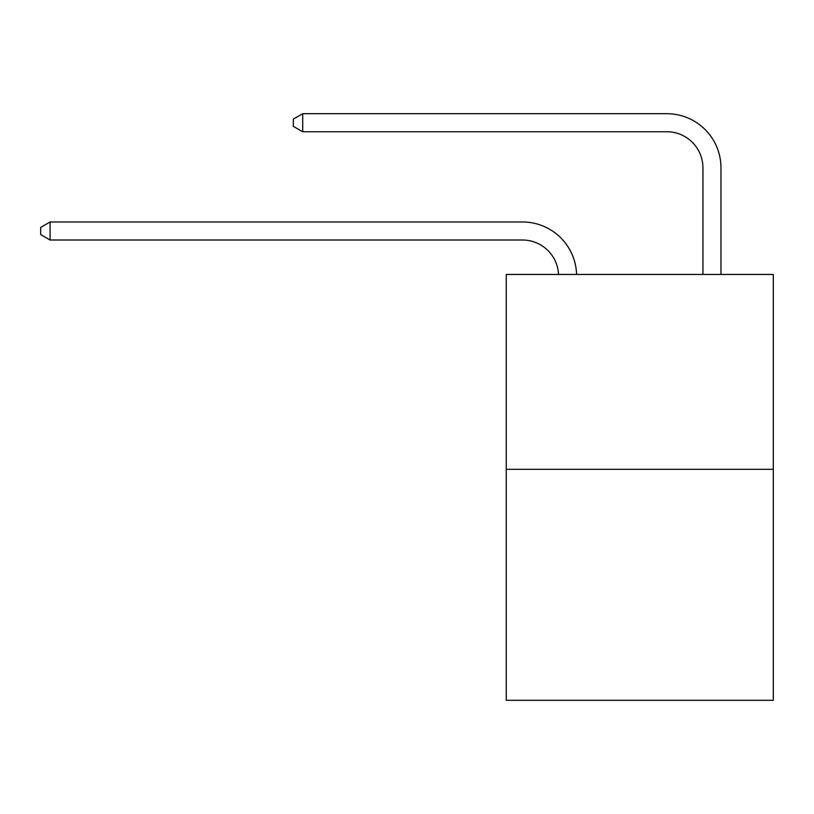 <?xml version="1.0" encoding="UTF-8"?>
<svg xmlns="http://www.w3.org/2000/svg" width="814" height="814" viewBox="0 0 814 814"><rect width="100%" height="100%" fill="white"/><g stroke="black" fill="none" stroke-linecap="round" stroke-linejoin="round"><path stroke-width="1.22" d="M773.3 469.322L773.3 274.45L506.247 274.45L506.247 700.294L773.3 700.294L773.3 469.322L506.247 469.322M558.536 274.45A36.091 36.091 0 0 0 522.486 240.018A36.091 36.091 0 0 1 558.536 274.45A36.091 36.091 0 0 0 522.486 240.018A36.091 36.091 0 0 1 558.536 274.45A36.091 36.091 0 0 0 522.486 240.018A36.091 36.091 0 0 1 558.536 274.45A36.091 36.091 0 0 0 522.486 240.018A36.091 36.091 0 0 1 558.536 274.45A36.091 36.091 0 0 0 522.486 240.018A36.091 36.091 0 0 1 558.536 274.45A36.091 36.091 0 0 0 522.486 240.018A36.091 36.091 0 0 1 558.536 274.45A36.091 36.091 0 0 0 522.486 240.018A36.091 36.091 0 0 1 558.536 274.45A36.091 36.091 0 0 0 522.486 240.018A36.091 36.091 0 0 1 558.536 274.45A36.091 36.091 0 0 0 522.486 240.018A36.091 36.091 0 0 1 558.536 274.45A36.091 36.091 0 0 0 522.486 240.018A36.091 36.091 0 0 1 558.536 274.45A36.091 36.091 0 0 0 522.486 240.018A36.091 36.091 0 0 1 558.536 274.45A36.091 36.091 0 0 0 522.486 240.018A36.091 36.091 0 0 1 558.536 274.45A36.091 36.091 0 0 0 522.486 240.018A36.091 36.091 0 0 1 558.536 274.45A36.091 36.091 0 0 0 522.486 240.018A36.091 36.091 0 0 1 558.536 274.45A36.091 36.091 0 0 0 522.486 240.018A36.091 36.091 0 0 1 558.536 274.45A36.091 36.091 0 0 0 522.486 240.018A36.091 36.091 0 0 1 558.536 274.45A36.091 36.091 0 0 0 522.486 240.018A36.091 36.091 0 0 1 558.536 274.45A36.091 36.091 0 0 0 522.486 240.018A36.091 36.091 0 0 1 558.536 274.45A36.091 36.091 0 0 0 522.486 240.018A36.091 36.091 0 0 1 558.536 274.45A36.091 36.091 0 0 0 522.486 240.018L50.081 240.018L40.7 234.605L40.7 227.391L50.081 221.978L522.486 221.978A54.131 54.131 0 0 1 576.587 274.45M702.93 274.45L702.93 167.837A36.091 36.091 0 0 0 666.839 131.756L302.706 131.756L293.325 126.343L293.325 119.119L302.706 113.706L666.839 113.706A54.131 54.131 0.4 0 1 720.97 167.837L720.97 274.45M50.081 221.978L522.486 221.978L50.081 221.978L522.486 221.978L50.081 221.978L522.486 221.978L50.081 221.978L522.486 221.978L50.081 221.978L522.486 221.978L50.081 221.978L522.486 221.978L50.081 221.978L522.486 221.978L50.081 221.978L522.486 221.978L50.081 221.978L522.486 221.978L50.081 221.978L522.486 221.978L50.081 221.978L522.486 221.978L50.081 221.978L522.486 221.978L50.081 221.978L522.486 221.978L50.081 221.978L522.486 221.978L50.081 221.978L522.486 221.978L50.081 221.978L522.486 221.978L50.081 221.978L522.486 221.978L50.081 221.978L522.486 221.978L50.081 221.978L522.486 221.978L50.081 221.978L50.081 240.018M702.93 167.837A36.091 36.091 -179.6 0 0 666.839 131.756M302.706 131.756L302.706 113.706L666.839 113.706"/></g></svg>
